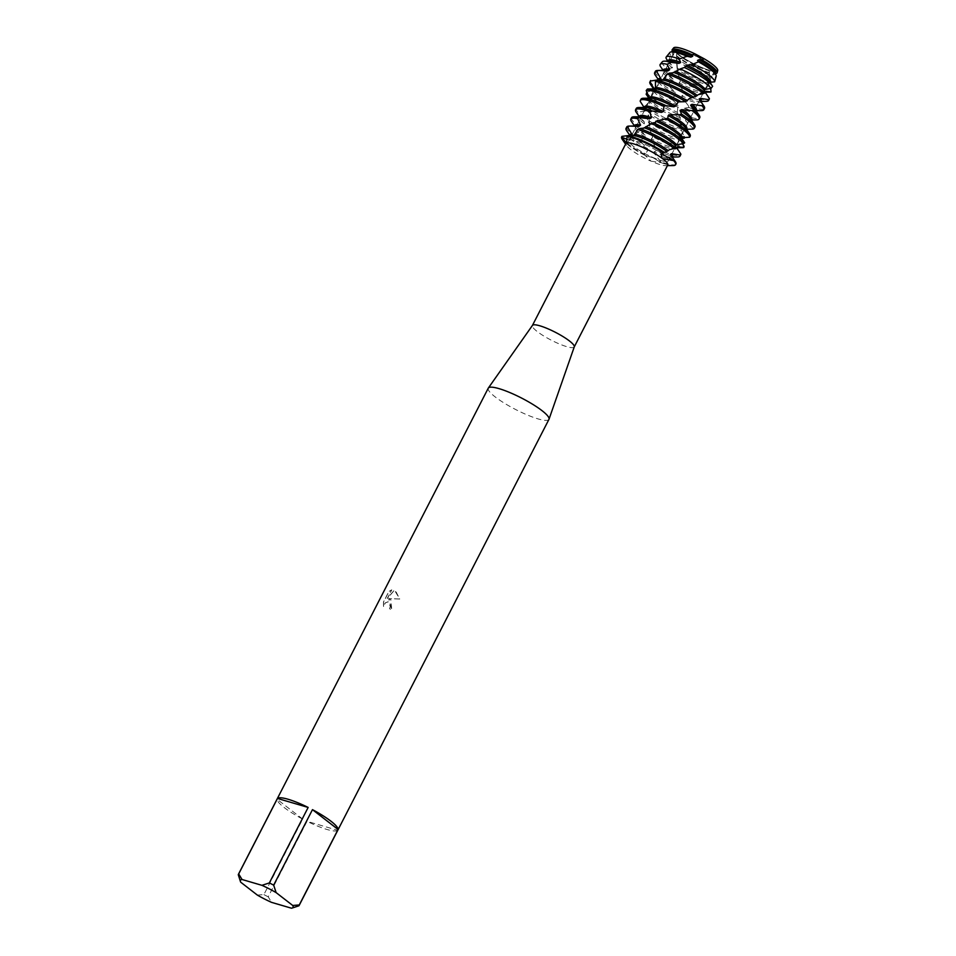 <?xml version="1.0" encoding="UTF-8"?>
<svg xmlns="http://www.w3.org/2000/svg" width="956" height="956" viewBox="0 0 956 956"><rect width="100%" height="100%" fill="white"/><g stroke="black" fill="none" stroke-linecap="round" stroke-linejoin="round"><path stroke-width="0.72" stroke-dasharray="4.78 3.58" d="M679.871 55.998A22.131 4.183 27.2 0 1 676.478 52.938A22.131 4.183 27.2 0 1 675.366 50.333A22.131 4.183 27.2 0 1 689.216 53.118A22.131 4.183 27.2 0 1 710.224 64.9A22.131 4.183 27.2 0 1 714.73 70.565A22.131 4.183 27.2 0 1 711.969 71.174A22.131 4.183 27.2 0 1 679.871 55.998A22.131 4.183 27.2 0 1 676.478 52.938A22.131 4.183 27.2 0 1 675.366 50.333A22.131 4.183 27.2 0 1 689.216 53.118A22.131 4.183 27.2 0 1 710.224 64.9A22.131 4.183 27.2 0 1 714.73 70.565A22.131 4.183 27.2 0 1 711.969 71.174A22.131 4.183 27.2 0 1 679.871 55.998M704.058 58.722L699.469 57.503M697.127 56.237L695.693 54.886M697.067 56.189L695.681 54.874M716.833 71.33A24.796 4.684 27.2 0 1 715.004 71.473L709.077 70.194A24.796 4.684 27.2 0 1 678.569 54.42A24.796 4.684 27.2 0 1 676.633 52.831L673.61 49.306A24.796 4.684 27.2 0 1 673.526 49.067M633.434 146.352A22.131 4.183 27.2 0 1 628.94 140.687A22.131 4.183 27.2 0 1 642.779 143.472A22.131 4.183 27.2 0 1 663.799 155.254A22.131 4.183 27.2 0 1 668.292 160.919A22.131 4.183 27.2 0 1 654.442 158.134A22.131 4.183 27.2 0 1 633.434 146.352A22.131 4.183 27.2 0 1 628.94 140.687A22.131 4.183 27.2 0 1 642.779 143.472A22.131 4.183 27.2 0 1 663.799 155.254A22.131 4.183 27.2 0 1 668.292 160.919A22.131 4.183 27.2 0 1 654.442 158.134A22.131 4.183 27.2 0 1 633.434 146.352M574.245 346.92L574.221 346.98A23.506 4.445 27.2 0 1 559.511 344.029A23.506 4.445 27.2 0 1 537.188 331.505A23.506 4.445 27.2 0 1 532.408 325.482L532.408 325.482M651.108 161.206L660.907 162.556L653.056 157.716L645.192 155.481L651.108 161.206A23.506 4.445 27.2 0 1 630.721 149.518A23.506 4.445 27.2 0 1 626.455 145.431A23.506 4.445 27.2 0 1 625.941 143.496M548.947 419.385A34.117 6.453 27.2 0 1 527.592 415.095A34.117 6.453 27.2 0 1 495.196 396.919A34.117 6.453 27.2 0 1 488.253 388.184M390.873 599.902L388.578 598.623L399.62 598.994L395.557 590.772L394.374 590.091L387.264 598.432L391.673 589.852L388.925 591.394L383.487 601.969L383.452 606.51L385.22 602.889L388.088 601.754L389.415 602.746L390.263 606.51L389.594 608.697A34.117 6.453 -152.8 0 0 391.805 610.227L390.873 599.902M257.343 895.091L263.892 894.601L302.694 819.113A34.117 6.453 27.2 0 1 284.171 807.509A34.117 6.453 27.2 0 1 277.097 799.276L238.295 874.776M645.121 111.135A23.816 4.505 27.2 0 1 643.758 108.136L644.117 107.454L645.443 109.354L645.121 111.135L637.843 112.079L637.676 113.991L644.284 121.95L644.296 123.862L637.963 125.69L638.214 127.757L645.181 135.178L645.443 137.126L640.616 140.042L641.165 142.157L647.475 148.55L647.821 150.451L644.858 154.454L645.192 155.481A30.329 5.736 27.2 0 1 627.805 144.703A30.329 5.736 27.2 0 1 622.308 139.433M383.559 606.534L383.595 602.005L389.032 591.417L391.781 589.888L387.371 598.468L394.481 590.127L399.728 599.03L388.674 598.659L391.912 610.263A33.974 6.429 27.2 0 1 389.701 608.721L390.359 606.534L388.196 601.79L385.328 602.925L383.452 606.51M663.392 152.673L662.281 153.091L663.392 152.673M627.53 139.516L629.956 139.528L627.04 136.326L629.92 139.564L627.53 139.516M673.167 165.579A30.329 5.736 27.2 0 1 660.907 162.556L660.668 161.66A30.329 5.736 -152.8 0 0 666.332 163.584A30.329 5.736 -152.8 0 0 675.94 163.99M298.881 905.81L337.683 830.31L307.007 821.312L268.206 896.812L271.564 902.368M291.437 908.2L293.815 907.543M337.683 830.31A34.117 6.453 27.2 0 1 307.007 821.312M268.206 896.812A34.117 6.453 27.2 0 1 263.892 894.601M302.694 819.113L277.097 799.276M239.717 879.436L240.757 882.233M667.754 164.994A23.506 4.445 27.2 0 1 665.878 165.687A23.506 4.445 27.2 0 1 652.386 161.755L652.386 161.755M698.31 94.62C711.3 84.857 707.882 86.195 709.579 75.381L709.077 70.194A24.796 4.684 27.2 0 1 678.569 54.42A24.796 4.684 27.2 0 1 676.633 52.831L676.609 56.141L676.848 52.532M717.705 70.565A24.796 4.684 27.2 0 1 715.004 71.473L715.279 73.612M672.522 156.378A23.816 4.505 27.2 0 1 670.622 157.095A23.816 4.505 27.2 0 1 664.982 156.055A23.816 4.505 27.2 0 1 654.071 151.825L656.927 150.474L656.234 148.479A30.329 5.736 -152.8 0 0 671.088 154.31A30.329 5.736 -152.8 0 0 680.708 154.717M677.589 156.975A30.329 5.736 27.2 0 1 670.395 155.661A30.329 5.736 27.2 0 1 656.927 150.474M671.303 155.768A23.816 4.505 27.2 0 1 671.829 157.728A23.816 4.505 27.2 0 1 664.289 157.405A23.816 4.505 27.2 0 1 654.513 153.701L654.071 151.825M641.165 142.157A30.329 5.736 27.2 0 1 632.227 136.099A30.329 5.736 27.2 0 1 626.73 130.841M626.754 126.993A30.329 5.736 -152.8 0 0 632.92 134.748A30.329 5.736 -152.8 0 0 640.616 140.042M660.668 161.66L654.513 153.701M656.234 148.479L651.681 140.699L651.299 138.763L652.625 137.485L651.454 134.33A30.329 5.736 -152.8 0 0 675.856 145.037A30.329 5.736 -152.8 0 0 684.078 146.256M676.681 147.833A23.816 4.505 27.2 0 1 676.597 148.455A23.816 4.505 27.2 0 1 669.057 148.132A23.816 4.505 27.2 0 1 651.681 140.699M675.593 164.671A30.329 5.736 27.2 0 1 660.907 162.556L653.056 157.716L645.192 155.481A30.329 5.736 27.2 0 1 627.805 144.703A30.329 5.736 27.2 0 1 621.543 137.174M621.938 136.361A30.329 5.736 -152.8 0 0 628.152 144.021A30.329 5.736 -152.8 0 0 644.858 154.454M677.29 147.105A23.816 4.505 27.2 0 1 675.39 147.822A23.816 4.505 27.2 0 1 669.75 146.782A23.816 4.505 27.2 0 1 651.299 138.763M682.357 147.702A30.329 5.736 27.2 0 1 675.163 146.388A30.329 5.736 27.2 0 1 652.123 136.421M638.214 127.757A30.329 5.736 27.2 0 1 636.983 126.837A30.329 5.736 27.2 0 1 631.486 121.567M631.51 117.719A30.329 5.736 -152.8 0 0 637.688 125.475A30.329 5.736 -152.8 0 0 637.963 125.69M644.296 123.862A23.816 4.505 27.2 0 1 638.99 117.409A23.816 4.505 27.2 0 1 640.89 116.704M651.454 134.33L649.387 127.351L649.602 124.734L647.547 119.835A30.329 5.736 -152.8 0 0 680.624 135.764A30.329 5.736 -152.8 0 0 684.138 136.648L684.305 138.166A30.329 5.736 27.2 0 1 679.931 137.114A30.329 5.736 27.2 0 1 648.025 121.938M681.712 138.501L680.708 138.512L680.385 139.803A23.816 4.505 27.2 0 1 673.813 138.859A23.816 4.505 27.2 0 1 649.387 127.351M644.284 121.962A23.816 4.505 27.2 0 1 640.221 118.018A23.816 4.505 27.2 0 1 639.695 116.058M680.708 138.512A23.816 4.505 27.2 0 1 680.158 138.548A23.816 4.505 27.2 0 1 674.506 137.509A23.816 4.505 27.2 0 1 649.148 125.391M637.676 113.991A30.329 5.736 27.2 0 1 636.254 112.294M643.758 108.136A23.816 4.505 27.2 0 1 645.659 107.431M636.278 108.446A30.329 5.736 -152.8 0 0 637.843 112.079M647.547 119.835L648.503 112.103L645.742 107.669L645.611 105.65A30.329 5.736 -152.8 0 0 647.212 106.941A30.329 5.736 -152.8 0 0 681.592 125.26L682.094 127.017A30.329 5.736 27.2 0 1 646.519 108.291A30.329 5.736 27.2 0 1 645.742 107.669M682.094 127.017L681.568 130.339A23.816 4.505 27.2 0 1 678.581 129.586A23.816 4.505 27.2 0 1 648.455 114.111M645.443 109.354A23.816 4.505 27.2 0 1 644.977 108.745A23.816 4.505 27.2 0 1 644.452 106.785M681.556 128.833A23.816 4.505 27.2 0 1 679.274 128.235A23.816 4.505 27.2 0 1 648.467 112.222M649.112 97.727L648.431 99.4A23.816 4.505 27.2 0 1 648.527 98.874A23.816 4.505 27.2 0 1 650.427 98.157M648.431 99.4L640.914 99.735L640.257 101.444M662.293 61.817A28.525 5.389 -152.8 0 0 667.228 68.713L667.025 72.74L673.096 79.121L673.335 81.069L668.34 83.865L668.865 85.98L675.271 92.481L675.653 94.417L672.522 98.337L673.215 100.416L678.019 105.519L677.314 112.246L678.019 114.29A30.329 5.736 27.2 0 1 651.287 99.018A30.329 5.736 27.2 0 1 646.148 94.25M646.471 92.385A30.329 5.736 -152.8 0 0 651.98 97.667A30.329 5.736 -152.8 0 0 677.338 112.33M654.442 88.896L654.394 88.956A23.816 4.505 27.2 0 1 655.195 88.884M654.394 88.956L647.367 89.063M692.311 129.144L692.431 127.817L685.727 120.934L685.679 119.416L691.869 119.213L689.324 114.72L684.615 109.892L684.329 108.183L688.941 107.526L688.368 105.686A30.329 5.736 -152.8 0 0 694.916 107.956A30.329 5.736 -152.8 0 0 704.524 108.363M695.132 109.414A23.816 4.505 27.2 0 1 695.657 111.374A23.816 4.505 27.2 0 1 688.117 111.051A23.816 4.505 27.2 0 1 684.615 109.892M696.35 110.024A23.816 4.505 27.2 0 1 694.45 110.729A23.816 4.505 27.2 0 1 688.81 109.701A23.816 4.505 27.2 0 1 684.329 108.183M701.417 110.621A30.329 5.736 27.2 0 1 694.223 109.307A30.329 5.736 27.2 0 1 688.941 107.526M673.215 100.416A30.329 5.736 27.2 0 1 656.043 89.745A30.329 5.736 27.2 0 1 650.546 84.475M650.546 80.698A30.329 5.736 -152.8 0 0 656.748 88.394A30.329 5.736 -152.8 0 0 672.522 98.337M688.368 105.686L682.249 97.679L681.843 95.815L684.508 94.381L683.803 92.362A30.329 5.736 -152.8 0 0 699.684 98.683A30.329 5.736 -152.8 0 0 709.292 99.089M699.9 100.141A23.816 4.505 27.2 0 1 700.425 102.101A23.816 4.505 27.2 0 1 692.873 101.778A23.816 4.505 27.2 0 1 682.249 97.679M701.118 100.75A23.816 4.505 27.2 0 1 699.218 101.456A23.816 4.505 27.2 0 1 693.566 100.428A23.816 4.505 27.2 0 1 681.843 95.815M706.173 101.348A30.329 5.736 27.2 0 1 698.991 100.033A30.329 5.736 27.2 0 1 684.508 94.381M668.865 85.98A30.329 5.736 27.2 0 1 660.811 80.471A30.329 5.736 27.2 0 1 655.314 75.213M655.338 71.365A30.329 5.736 -152.8 0 0 661.504 79.121A30.329 5.736 -152.8 0 0 668.34 83.865M683.803 92.362L679.489 84.654L679.118 82.718L680.325 81.499L678.927 76.492A28.525 5.389 -152.8 0 0 703.879 87.701A28.525 5.389 -152.8 0 0 711.049 88.92M705.289 92.397A23.816 4.505 27.2 0 1 705.193 92.828A23.816 4.505 27.2 0 1 697.641 92.505A23.816 4.505 27.2 0 1 679.489 84.654M705.887 91.477A23.816 4.505 27.2 0 1 703.986 92.194A23.816 4.505 27.2 0 1 698.334 91.155A23.816 4.505 27.2 0 1 679.118 82.718M709.734 92.099A29.206 5.521 27.2 0 1 702.815 90.832A29.206 5.521 27.2 0 1 680.11 80.949M667.025 72.74A29.206 5.521 27.2 0 1 666.057 71.999A29.206 5.521 27.2 0 1 660.763 66.932M668.28 60.431A23.816 4.505 27.2 0 0 668.806 62.391A23.816 4.505 27.2 0 0 672.379 65.94L672.367 67.828A23.816 4.505 27.2 0 1 667.587 61.782A23.816 4.505 27.2 0 1 669.487 61.065M672.367 67.828L667.228 68.713M678.927 76.492L677.302 71.282L676.442 60.264A26.015 4.923 -152.8 0 0 707.858 76.038A26.015 4.923 -152.8 0 0 709.806 76.564L710.547 82.73A27.234 5.15 27.2 0 1 705.934 81.678A27.234 5.15 27.2 0 1 677.218 68.007M710.356 82.766L708.993 82.909L708.719 84.224A23.816 4.505 27.2 0 1 702.409 83.232A23.816 4.505 27.2 0 1 677.302 71.282M708.993 82.909A23.816 4.505 27.2 0 1 708.743 82.921A23.816 4.505 27.2 0 1 703.102 81.881A23.816 4.505 27.2 0 1 677.087 69.334M672.689 51.827L673.801 53.428L673.442 55.197L670.67 55.113L668.507 61.411A27.234 5.15 27.2 0 1 666.726 59.392M668.507 61.411L672.379 65.928M673.442 55.197A23.816 4.505 27.2 0 1 672.355 52.508A23.816 4.505 27.2 0 1 674.255 51.803M669.941 52.449A26.015 4.923 -152.8 0 0 670.67 55.113M676.442 60.264L676.609 56.141M709.651 74.604A23.816 4.505 27.2 0 1 707.177 73.959A23.816 4.505 27.2 0 1 676.537 58.089M673.801 53.428A23.816 4.505 27.2 0 1 673.574 53.118A23.816 4.505 27.2 0 1 673.048 51.158M709.603 73.074A23.816 4.505 27.2 0 1 707.87 72.608A23.816 4.505 27.2 0 1 676.597 56.213M709.316 72.596A25.25 4.78 27.2 0 1 709.065 72.525A25.25 4.78 27.2 0 1 677.278 56.237A25.25 4.78 27.2 0 1 676.442 55.579M645.611 105.65L649.566 101.491L649.937 99.735L648.885 98.157L648.527 98.874M646.925 92.242L653.199 89.912L653.952 88.322A23.816 4.505 27.2 0 0 654.513 90.211L653.617 88.908M684.317 142.265L681.461 138.787L682.118 137.676M690.244 136.158L684.843 130.59L685.117 129.275L686.48 129.227L686.133 129.908A23.816 4.505 27.2 0 1 684.843 130.59M673.633 47.92A24.796 4.684 27.2 0 0 673.61 49.306L672.427 51.433M678.019 114.29L680.409 117.755L680.278 122.129L681.592 125.26M681.568 130.339L684.138 136.648M680.385 139.803L682.226 143.615M712.638 86.291L710.033 83.339L710.643 82.204M714.658 81.798L715.387 76.958L713.128 74.986L713.367 73.648L715.088 73.612L714.718 74.281A23.816 4.505 27.2 0 1 713.128 74.986M709.579 75.381L709.806 76.564M708.719 84.224L710.678 88.37M715.387 76.958A26.015 4.923 -152.8 0 0 716.175 76.205M709.424 81.595A23.816 4.505 27.2 0 1 710.033 83.339M673.096 79.121A23.816 4.505 27.2 0 1 664.038 71.664A23.816 4.505 27.2 0 1 663.512 69.704M673.335 81.069A23.816 4.505 27.2 0 1 662.819 71.055A23.816 4.505 27.2 0 1 664.719 70.338M675.271 92.481A23.816 4.505 27.2 0 1 659.282 80.937A23.816 4.505 27.2 0 1 658.756 78.978M675.653 94.417A23.816 4.505 27.2 0 1 658.051 80.328A23.816 4.505 27.2 0 1 659.449 79.647M678.019 105.53A23.816 4.505 27.2 0 1 654.513 90.211M678.413 107.371A23.816 4.505 27.2 0 1 653.199 89.9M691.57 117.612A30.329 5.736 -152.8 0 0 699.768 117.636M696.649 119.894A30.329 5.736 27.2 0 1 691.869 119.213M691.582 119.297A23.816 4.505 27.2 0 1 689.682 120.002A23.816 4.505 27.2 0 1 685.679 119.416M680.409 117.767A23.816 4.505 27.2 0 1 649.937 99.735M690.363 118.687A23.816 4.505 27.2 0 1 690.889 120.647A23.816 4.505 27.2 0 1 685.727 120.934M680.672 119.452A23.816 4.505 27.2 0 1 649.566 101.491M692.431 127.817A30.329 5.736 -152.8 0 0 695 126.909M686.826 128.558A23.816 4.505 27.2 0 1 685.117 129.275M685.607 127.949A23.816 4.505 27.2 0 1 686.133 129.908M680.839 137.222A23.816 4.505 27.2 0 1 681.461 138.787M645.181 135.178A23.816 4.505 27.2 0 1 635.453 127.291A23.816 4.505 27.2 0 1 634.927 125.332M645.443 137.126A23.816 4.505 27.2 0 1 634.234 126.682A23.816 4.505 27.2 0 1 636.134 125.965M647.821 150.451A23.816 4.505 27.2 0 1 629.466 135.955A23.816 4.505 27.2 0 1 630.578 135.31M647.475 148.55A23.816 4.505 27.2 0 1 630.685 136.565A23.816 4.505 27.2 0 1 630.159 134.605M715.411 72.931A23.816 4.505 27.2 0 1 713.511 73.648A23.816 4.505 27.2 0 1 713.367 73.648M714.192 72.321A23.816 4.505 27.2 0 1 714.718 74.281M675.366 50.333L628.94 140.687L675.366 50.333M626.455 145.431L625.594 144.177M662.424 152.817L661.289 153.749M629.956 139.528L626.957 142.85M665.878 165.687L667.408 165.663M714.73 70.565L668.292 160.919L714.73 70.565M711.969 71.174L713.499 71.33L711.969 71.174M640.221 118.018L639.325 116.728L638.99 117.409M644.977 108.745L644.308 107.777M667.933 61.1L667.587 61.782M668.806 62.391L667.909 61.1M672.701 51.827L672.355 52.508M652.625 137.485L650.988 131.426M649.59 124.734L648.538 114.983M648.503 112.103C650.534 93.473 651.275 92.039 663.882 79.085M684.926 67.338L677.708 70.457M673.155 72.823L664.348 78.715M662.544 152.757L665.209 151.61M669.439 149.698C673.586 148.515 683.253 139.337 681.52 130.9M680.325 81.499L678.652 74.95M677.469 68.736L676.585 58.722M677.314 112.246L678.127 114.66M680.278 122.129L681.365 128.427M629.92 139.564L634.796 134.581M635.238 134.198L643.902 128.14M689.73 98.36L694.642 96.425M668.053 118.138L664.492 119.261M655.541 122.499L648.037 125.881M703.986 92.194L705.528 92.158M664.038 71.664L663.141 70.362L662.819 71.055M699.218 101.456L700.796 101.432M659.282 80.937L658.397 79.659M700.772 101.408L700.425 102.101M658.373 79.707L658.051 80.328M694.45 110.729L696.028 110.705M696.016 110.681L695.657 111.374M689.682 120.002L691.26 119.978L690.889 120.647M680.158 138.548L681.126 138.536M675.39 147.822L676.944 147.798M635.453 127.291L634.557 126.001M634.581 126.001L634.234 126.682M672.188 157.047L671.829 157.728M670.622 157.095L672.199 157.059M630.685 136.565L629.813 135.286"/><path stroke-width="1.43" d="M695.681 54.874L695.108 53.93L704.058 58.722A24.796 4.684 27.2 0 1 712.59 64.399A24.796 4.684 27.2 0 1 716.833 71.33M699.469 57.503L697.067 56.189M673.526 49.067A24.796 4.684 27.2 0 1 695.108 53.93L695.693 54.886M682.226 143.615L684.078 146.256L683.815 147.511L677.386 146.746L676.681 147.833L680.827 154.036L680.063 155.027L671.399 153.653L670.335 154.585L674.219 160.19L673.61 160.596L663.679 154.92L662.281 153.091L663.679 154.92L673.61 160.596L662.532 158.636A23.506 4.445 27.2 0 1 662.974 158.971A23.506 4.445 27.2 0 1 667.754 164.994L574.245 346.92M633.792 135.489A23.816 4.505 27.2 0 1 637.007 136.278A23.816 4.505 27.2 0 1 666.846 151.514L669.439 149.686L675.844 148.001A30.329 5.736 -152.8 0 0 674.53 146.961A30.329 5.736 -152.8 0 0 639.731 128.486L637.855 129.442L633.792 135.489L627.04 136.326L626.527 143.006A23.506 4.445 27.2 0 0 625.941 143.496L532.432 325.434A23.506 4.445 27.2 0 1 532.468 325.387A23.506 4.445 27.2 0 1 547.394 328.553A23.506 4.445 27.2 0 1 569.441 340.957A23.506 4.445 27.2 0 1 574.269 346.873A23.506 4.445 27.2 0 1 574.221 346.98M662.532 158.636L661.624 157.967L661.289 153.749L666.834 151.514M626.897 142.886A23.506 4.445 27.2 0 1 661.624 157.967L661.624 157.967M240.434 881.54L238.295 874.776A34.117 6.453 27.2 0 1 238.438 874.274L488.253 388.184A34.117 6.453 27.2 0 1 488.337 388.04A34.117 6.453 27.2 0 1 509.99 392.629A34.117 6.453 27.2 0 1 542.004 410.65A34.117 6.453 27.2 0 1 549.019 419.218A34.117 6.453 27.2 0 1 548.947 419.385L299.132 905.475A34.117 6.453 27.2 0 1 298.881 905.81L292.058 908.069A29.576 5.593 27.2 0 1 291.437 908.2L271.564 902.368A29.576 5.593 27.2 0 1 257.343 895.091L240.757 882.233A29.576 5.593 27.2 0 1 240.434 881.54A29.576 5.593 27.2 0 1 242.035 879.496L238.689 873.939L277.479 798.451A34.117 6.453 27.2 0 1 308.155 807.438L269.353 882.938A34.117 6.453 27.2 0 1 273.667 885.148L312.469 809.648A34.117 6.453 27.2 0 1 330.991 821.24A34.117 6.453 27.2 0 1 338.065 829.485L299.264 904.973A34.117 6.453 27.2 0 1 299.132 905.475M626.527 143.006L621.543 137.174L627.53 139.516L621.543 137.174L621.938 136.361L630.59 135.31L631.701 133.912L627.853 127.471L629.096 126.084A30.329 5.736 -152.8 0 0 626.754 126.993L626.061 128.343A30.329 5.736 27.2 0 1 627.853 127.471M625.594 144.177L622.308 139.433A30.329 5.736 27.2 0 1 621.543 137.174M627.04 136.326A30.329 5.736 27.2 0 1 663.392 152.673L663.392 152.673A30.329 5.736 27.2 0 0 627.04 136.326M670.335 154.585A23.816 4.505 27.2 0 1 671.303 155.768L675.271 161.492A30.329 5.736 -152.8 0 1 675.94 163.99L675.593 164.671A30.329 5.736 27.2 0 0 673.61 160.596A30.329 5.736 27.2 0 1 673.167 165.579L667.408 165.663M299.264 904.973L292.727 905.463A29.576 5.593 27.2 0 1 292.058 908.069M292.727 905.463L276.129 892.617L273.667 885.148M269.353 882.938L261.92 885.328A29.576 5.593 27.2 0 1 276.129 892.617M261.92 885.328L242.035 879.496M312.469 809.648L338.065 829.485M277.479 798.451L308.155 807.438M697.127 56.237L704.058 58.722A24.796 4.684 27.2 0 1 712.59 64.399A24.796 4.684 27.2 0 1 717.705 70.565L717.131 72.692A25.25 4.78 27.2 0 1 715.279 73.612L715.411 72.931A23.816 4.505 27.2 0 0 699.29 59.631L697.51 60.395L698.43 61.829L691.989 64.65A27.234 5.15 27.2 0 1 709.029 75.082A27.234 5.15 27.2 0 1 714.658 81.798L716.175 76.205A26.015 4.923 -152.8 0 0 715.53 74.257A26.015 4.923 -152.8 0 0 710.81 69.74A26.015 4.923 -152.8 0 0 698.43 61.829M704.058 58.722L702.051 59.941A25.25 4.78 27.2 0 1 711.921 66.406A25.25 4.78 27.2 0 1 717.131 72.692M635.154 134.27A23.816 4.505 27.2 0 1 637.712 134.927A23.816 4.505 27.2 0 1 668.256 150.737M629.813 135.286L626.73 130.841A30.329 5.736 27.2 0 1 626.061 128.343M637.855 129.442A30.329 5.736 27.2 0 1 673.837 148.311A30.329 5.736 27.2 0 1 674.315 148.682M664.289 152.351A30.329 5.736 -152.8 0 0 631.593 136.672A30.329 5.736 -152.8 0 0 627.805 135.728M634.557 126.001L631.486 121.567A30.329 5.736 27.2 0 1 630.817 119.07A30.329 5.736 27.2 0 1 637.676 118.759L639.349 117.636A30.329 5.736 -152.8 0 0 633.936 116.811A30.329 5.736 -152.8 0 0 631.51 117.719L630.817 119.07M684.675 142.779A30.329 5.736 -152.8 0 0 679.298 137.688A30.329 5.736 -152.8 0 0 653.438 122.798L651.371 123.539A30.329 5.736 27.2 0 1 678.605 139.038A30.329 5.736 27.2 0 1 683.588 143.615L684.675 142.779L680.839 137.222A23.816 4.505 27.2 0 0 655.852 121.233L655.541 122.499L653.438 122.798M633.936 116.811L640.89 116.704A23.816 4.505 27.2 0 1 646.543 117.731A23.816 4.505 27.2 0 1 649.686 118.759L651.359 117.767L650.02 111.816L651.98 110.944L661.54 112.378L663.333 111.529L663.93 106.355L666.021 105.662L673.837 106.833L675.605 106.068L678.258 101.898L685.607 101.659L689.73 98.36L695.98 96.317L698.31 94.62L703.52 93.545L705.002 92.852L704.273 90.354L705.277 89.41L711.085 88.358L712.638 86.291A28.525 5.389 -152.8 0 0 712.292 85.741A28.525 5.389 -152.8 0 0 707.117 80.782A28.525 5.389 -152.8 0 0 684.365 67.494L680.194 68.952A29.206 5.521 27.2 0 1 706.125 83.746A29.206 5.521 27.2 0 1 711.085 88.358M639.349 117.636L649.686 118.759M651.98 110.944A30.329 5.736 -152.8 0 0 645.886 108.853A30.329 5.736 -152.8 0 0 638.704 107.538A30.329 5.736 -152.8 0 0 636.278 108.446L635.585 109.797A30.329 5.736 27.2 0 0 636.254 112.294L639.325 116.728L639.695 116.058A23.816 4.505 27.2 0 1 647.236 116.381A23.816 4.505 27.2 0 1 651.359 117.767M635.585 109.797A30.329 5.736 27.2 0 1 645.192 110.215A30.329 5.736 27.2 0 1 650.02 111.816M684.066 128.415A30.329 5.736 -152.8 0 0 667.79 118.209L665.699 118.831A30.329 5.736 27.2 0 1 683.373 129.765A30.329 5.736 27.2 0 1 689.646 137.234L690.244 136.158A30.329 5.736 -152.8 0 0 689.563 133.685A30.329 5.736 -152.8 0 0 684.066 128.415M638.704 107.538L645.659 107.431A23.816 4.505 27.2 0 1 651.311 108.458A23.816 4.505 27.2 0 1 661.54 112.378M666.021 105.662A30.329 5.736 -152.8 0 0 650.654 99.591A30.329 5.736 -152.8 0 0 643.46 98.265A30.329 5.736 -152.8 0 0 641.046 99.173L640.353 100.523A30.329 5.736 27.2 0 0 640.257 101.444L644.093 107.454L644.452 106.785A23.816 4.505 27.2 0 1 652.004 107.108A23.816 4.505 27.2 0 1 663.333 111.529M640.353 100.523A30.329 5.736 27.2 0 1 649.961 100.942A30.329 5.736 27.2 0 1 663.93 106.355M694.307 128.259L695 126.909A30.329 5.736 -152.8 0 0 694.331 124.411A30.329 5.736 -152.8 0 0 688.834 119.142A30.329 5.736 -152.8 0 0 681.556 114.123L679.632 114.708A30.329 5.736 27.2 0 1 688.141 120.492A30.329 5.736 27.2 0 1 694.307 128.259A30.329 5.736 27.2 0 1 692.311 129.144L686.48 129.227L686.826 128.558A23.816 4.505 27.2 0 0 669.929 114.84L668.148 115.616L667.79 118.209M643.46 98.265L650.427 98.157A23.816 4.505 27.2 0 1 656.067 99.197A23.816 4.505 27.2 0 1 673.837 106.833M646.925 92.242L646.148 94.25L648.885 98.157L649.22 97.512A23.816 4.505 27.2 0 1 656.772 97.835A23.816 4.505 27.2 0 1 675.605 106.068M680.313 101.3A30.329 5.736 -152.8 0 0 655.422 90.318A30.329 5.736 -152.8 0 0 648.228 88.992A30.329 5.736 -152.8 0 0 647.367 89.063L646.22 90.509A30.329 5.736 27.2 0 1 654.729 91.668A30.329 5.736 27.2 0 1 678.258 101.898M646.22 90.509L649.112 97.727M710.678 88.37L711.061 91.931L705.946 91.286L705.289 92.397L709.412 98.647L708.707 99.663L700.246 98.337L699.206 99.269L703.126 104.933L701.943 105.734L692.013 104.323L690.614 105.124L693.65 109.916L692.036 110.561A30.329 5.736 27.2 0 1 692.897 111.219A30.329 5.736 27.2 0 1 699.063 118.986A30.329 5.736 27.2 0 1 696.649 119.894L691.26 119.978L691.582 119.297A23.816 4.505 27.2 0 0 681.676 109.665L680.027 110.406L681.556 114.123M648.228 88.992L655.195 88.884A23.816 4.505 27.2 0 1 660.835 89.924A23.816 4.505 27.2 0 1 685.607 101.659M705.002 92.852A30.329 5.736 -152.8 0 0 703.126 91.334A30.329 5.736 -152.8 0 0 669.2 73.17L667.288 74.09L662.867 79.957L656.999 80.22L655.422 81.391L655.481 87.558A23.816 4.505 27.2 0 1 661.528 88.573A23.816 4.505 27.2 0 1 687.221 100.894M655.481 87.558L654.394 88.956M655.422 81.391A30.329 5.736 27.2 0 1 659.485 82.395A30.329 5.736 27.2 0 1 691.821 97.847M653.617 88.908L650.546 84.475A30.329 5.736 27.2 0 1 649.805 82.168L650.618 80.555A30.329 5.736 -152.8 0 0 650.57 80.639A30.329 5.736 -152.8 0 0 650.546 80.698M650.355 81.057L659.485 79.635L660.62 78.261L656.844 71.808L658.134 70.457A30.329 5.736 -152.8 0 0 657.764 70.457A30.329 5.736 -152.8 0 0 655.338 71.365L654.645 72.716A30.329 5.736 27.2 0 1 656.844 71.808M662.867 79.957A23.816 4.505 27.2 0 1 665.603 80.651A23.816 4.505 27.2 0 1 695.98 96.317M693.662 97.249A30.329 5.736 -152.8 0 0 660.19 81.045A30.329 5.736 -152.8 0 0 656.999 80.22M662.998 79.838L664.289 78.762A23.816 4.505 27.2 0 1 666.296 79.3A23.816 4.505 27.2 0 1 697.342 95.504M667.288 74.09A30.329 5.736 27.2 0 1 702.433 92.684A30.329 5.736 27.2 0 1 703.52 93.545M658.397 79.659L655.314 75.213A30.329 5.736 27.2 0 1 654.645 72.716M658.134 70.457L668.244 70.816L669.702 69.657A23.816 4.505 27.2 0 0 663.512 69.704L663.177 70.362L660.763 66.932A29.206 5.521 27.2 0 1 660.238 64.339A29.206 5.521 27.2 0 1 667.085 64.303L671.076 62.355A28.525 5.389 -152.8 0 0 664.444 61.148A28.525 5.389 -152.8 0 0 662.293 61.817L660.238 64.339M664.444 61.148L669.487 61.065A23.816 4.505 27.2 0 1 675.127 62.104A23.816 4.505 27.2 0 1 678.975 63.383L680.66 62.403L679.166 58.997L687.065 56.285L690.925 57.121L692.718 56.285L692.084 54.779L695.108 53.93A24.796 4.684 27.2 0 0 673.633 47.92L672.247 49.616A25.25 4.78 27.2 0 1 680.146 50.118A25.25 4.78 27.2 0 1 692.084 54.779M671.076 62.355L678.975 63.395M667.933 61.1L668.28 60.431A23.816 4.505 27.2 0 1 675.82 60.754A23.816 4.505 27.2 0 1 680.66 62.403M667.909 61.1L666.726 59.392A27.234 5.15 27.2 0 1 666.248 56.978A27.234 5.15 27.2 0 1 674.757 57.515A27.234 5.15 27.2 0 1 679.166 58.997M687.065 56.285A26.015 4.923 -152.8 0 0 678.067 52.962A26.015 4.923 -152.8 0 0 671.901 51.839L674.255 51.803A23.816 4.505 27.2 0 1 679.895 52.831A23.816 4.505 27.2 0 1 690.937 57.121M671.901 51.839A26.015 4.923 -152.8 0 0 669.941 52.449L666.248 56.978M672.701 51.827L673.048 51.158A23.816 4.505 27.2 0 1 680.588 51.481A23.816 4.505 27.2 0 1 692.718 56.285M672.689 51.827L672.427 51.433A25.25 4.78 27.2 0 1 672.247 49.616M653.199 89.9L653.952 88.322L649.805 82.168M669.702 69.657L667.085 64.303M702.051 59.941L699.29 59.631M691.989 64.65L687.017 65.116L684.365 67.494M680.194 68.952L673.155 72.811L669.2 73.17M675.844 148.001L675.426 145.682L676.466 144.75L683.588 143.615M681.461 138.787L682.118 137.676L689.646 137.234M684.138 136.648L684.305 138.166L681.712 138.501M629.096 126.084L639.134 126.335L640.556 125.14L637.676 118.759M710.033 83.339L710.643 82.204L714.658 81.798M699.063 118.986L699.768 117.636A30.329 5.736 -152.8 0 0 699.087 115.138A30.329 5.736 -152.8 0 0 693.65 109.916L693.554 109.952M692.036 110.561L681.676 109.665M679.632 114.708L669.929 114.84M665.699 118.831L655.852 121.233M651.371 123.539L643.902 128.14L639.731 128.486M687.017 65.116A23.816 4.505 27.2 0 1 710.643 82.204L710.643 82.216M685.225 65.964A23.816 4.505 27.2 0 1 709.424 81.595L712.292 85.741M711.061 91.931A29.206 5.521 27.2 0 1 709.734 92.099L705.528 92.158M705.946 91.286A23.816 4.505 27.2 0 1 705.887 91.477L705.349 92.517M675.056 71.365A23.816 4.505 27.2 0 1 705.277 89.41M657.764 70.457L664.719 70.338A23.816 4.505 27.2 0 1 668.244 70.816M673.383 72.357A23.816 4.505 27.2 0 1 704.273 90.354M708.707 99.663A30.329 5.736 27.2 0 1 708.599 100.44L709.292 99.089A30.329 5.736 -152.8 0 0 709.412 98.647M708.599 100.44A30.329 5.736 27.2 0 1 706.173 101.348L700.796 101.432M700.246 98.337A23.816 4.505 27.2 0 1 701.118 100.75L700.772 101.408M658.373 79.707L658.756 78.978A23.816 4.505 27.2 0 1 660.62 78.261M699.206 99.269A23.816 4.505 27.2 0 1 699.9 100.141L703.855 105.865A30.329 5.736 -152.8 0 0 703.126 104.933M701.943 105.734A30.329 5.736 27.2 0 1 703.831 109.713L704.524 108.363A30.329 5.736 -152.8 0 0 703.855 105.865M703.831 109.713A30.329 5.736 27.2 0 1 701.417 110.621L696.028 110.705M692.013 104.323A23.816 4.505 27.2 0 1 696.35 110.024L696.016 110.681M690.614 105.124A23.816 4.505 27.2 0 1 695.132 109.414L699.087 115.138M680.027 110.406A23.816 4.505 27.2 0 1 690.363 118.687L694.331 124.411M668.148 115.616A23.816 4.505 27.2 0 1 685.607 127.949L689.563 133.685M657.632 120.372A23.816 4.505 27.2 0 1 682.118 137.676M683.815 147.511A30.329 5.736 27.2 0 1 682.357 147.702L676.944 147.798M645.754 126.73A23.816 4.505 27.2 0 1 676.466 144.75M677.386 146.746A23.816 4.505 27.2 0 1 677.29 147.105L676.812 148.049M634.581 126.001L634.927 125.332A23.816 4.505 27.2 0 1 640.556 125.14M644.117 127.746A23.816 4.505 27.2 0 1 675.426 145.682M629.466 126.073L636.134 125.965A23.816 4.505 27.2 0 1 639.134 126.335M675.271 161.492A30.329 5.736 -152.8 0 0 674.219 160.19M680.063 155.027A30.329 5.736 27.2 0 1 680.015 156.067L680.708 154.717A30.329 5.736 -152.8 0 0 680.827 154.036M680.015 156.067A30.329 5.736 27.2 0 1 677.589 156.975L672.199 157.059M671.399 153.653A23.816 4.505 27.2 0 1 672.522 156.378L672.188 157.047M629.765 135.382L630.159 134.605A23.816 4.505 27.2 0 1 631.701 133.912M697.51 60.395A23.816 4.505 27.2 0 1 714.192 72.321L715.53 74.257M532.468 325.387L488.337 388.04M574.269 346.873L549.019 419.218"/></g></svg>
